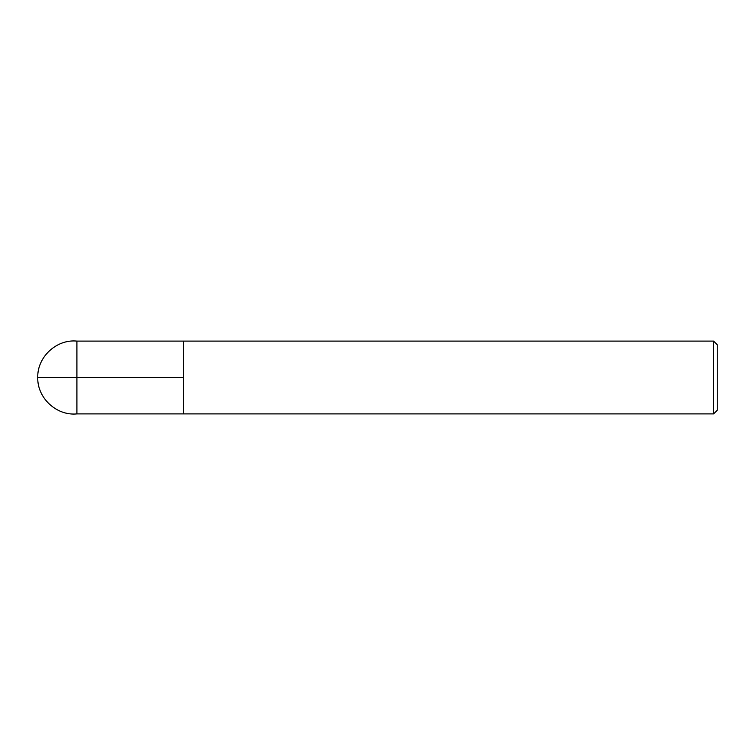 <?xml version="1.0" encoding="UTF-8"?>
<svg xmlns="http://www.w3.org/2000/svg" width="755" height="755" viewBox="0 0 755 755"><rect width="100%" height="100%" fill="white"/><g stroke="black" fill="none" stroke-linecap="round" stroke-linejoin="round"><path stroke-width="1.13" d="M717.25 410.258L717.25 344.742L713.607 341.1L713.607 413.9L717.25 410.258M713.607 413.9L76.906 413.9L76.906 341.1L183.361 341.1L183.361 413.9L183.361 341.1L713.607 341.1M183.361 377.5L37.75 377.5C37.165 397.989 56.521 415.977 76.906 413.9M76.906 341.1C56.521 339.023 37.165 357.011 37.75 377.5"/></g></svg>
